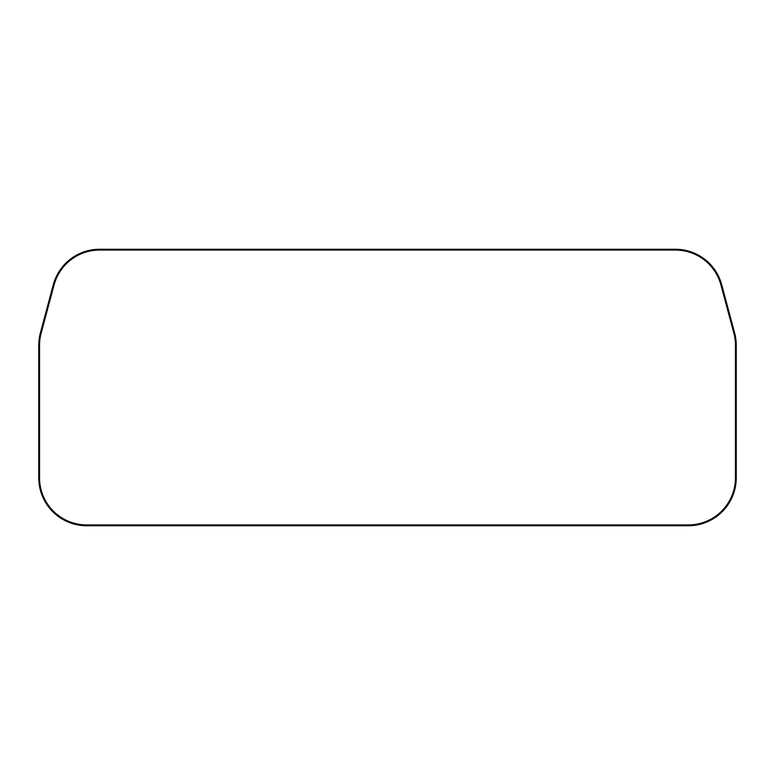 <?xml version="1.0" encoding="UTF-8"?>
<svg xmlns="http://www.w3.org/2000/svg" width="775" height="775" viewBox="0 0 775 775"><rect width="100%" height="100%" fill="white"/><g stroke="black" fill="none" stroke-linecap="round" stroke-linejoin="round"><path stroke-width="1.16" d="M86.684 524.937L688.316 524.937A47.13 47.13 0 0 0 735.456 477.807L735.456 345.34A47.13 47.13 0 0 0 733.847 333.143L720.944 284.997A47.13 47.13 0 0 0 675.422 250.063L99.578 250.063A47.13 47.13 0 0 0 54.056 284.997L41.152 333.143A47.13 47.13 0 0 0 39.544 345.34L39.544 477.807A47.13 47.13 0 0 0 86.684 524.937M688.316 525.741A47.934 47.934 0 0 0 736.25 477.807L736.25 345.34A47.934 47.934 0 0 0 734.613 332.94L721.719 284.793A47.934 47.934 0 0 0 675.422 249.259L99.578 249.259A47.934 47.934 0 0 0 53.281 284.793L40.387 332.94A47.934 47.934 0 0 0 38.75 345.34L38.75 477.807A47.934 47.934 0 0 0 86.684 525.741L688.316 525.741"/></g></svg>
